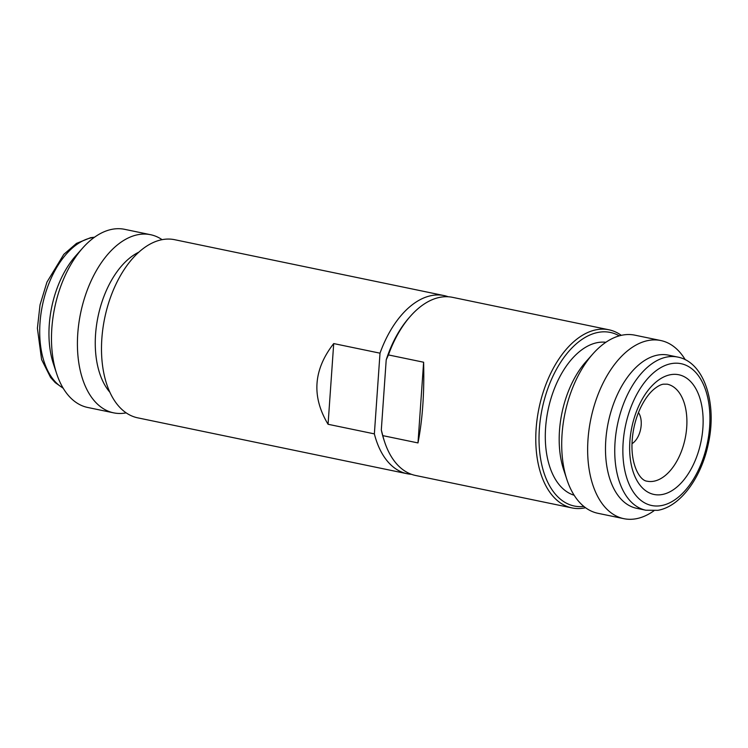 <?xml version="1.0" encoding="UTF-8"?>
<svg xmlns="http://www.w3.org/2000/svg" width="748" height="748" viewBox="0 0 748 748"><rect width="100%" height="100%" fill="white"/><g stroke="black" fill="none" stroke-linecap="round" stroke-linejoin="round"><path stroke-width="1.12" d="M638.455 412.606A17.961 10.379 -78.3 0 1 641.232 424.331A17.961 10.379 -78.3 0 1 632.013 443.667M647.067 481.188A49.536 28.63 101.7 0 0 653.733 481.235A49.536 28.63 101.7 0 0 686.131 432.877A49.536 28.63 101.7 0 0 667.197 384.173L663.411 384.173C660.765 384.528 657.548 386.258 653.761 389.371C648.853 393.588 644.411 399.815 640.428 408.053C635.37 418.983 632.574 430.652 632.032 443.068C631.06 465.565 640.045 480.702 647.067 481.188M677.651 357.058L668.385 355.132A78.213 45.198 101.7 0 0 657.866 355.057A78.213 45.198 101.7 0 0 606.712 431.4A78.213 45.198 101.7 0 0 636.613 508.303L645.879 510.23A78.213 45.198 -78.3 0 1 615.969 433.326A78.213 45.198 -78.3 0 1 667.123 356.983A78.213 45.198 -78.3 0 1 677.651 357.058C704.326 361.985 717.341 403.518 708.309 443.807C701.39 477.617 680.437 506.546 657.838 510.323L645.879 510.23M653.92 510.8A90.966 52.566 -78.3 0 1 636.081 518.757A90.966 52.566 -78.3 0 1 623.841 518.673A90.966 52.566 -78.3 0 1 589.069 429.24A90.966 52.566 -78.3 0 1 648.553 340.452A90.966 52.566 -78.3 0 1 660.793 340.536A90.966 52.566 -78.3 0 1 685.252 359.732M660.793 340.536L634.865 335.16A90.966 52.566 101.7 0 0 622.626 335.076A90.966 52.566 101.7 0 0 592.996 353.776A90.966 52.566 101.7 0 0 566.9 479.571A90.966 52.566 101.7 0 0 597.914 513.296L623.841 518.673M566.9 479.571L563.646 469.697A78.213 45.198 -78.3 0 1 586.086 361.536L592.996 353.776M605.88 342.275A78.213 45.198 101.7 0 0 597.671 342.575A78.213 45.198 101.7 0 0 546.816 416.916A78.213 45.198 101.7 0 0 574.146 495.241M583.889 506.461A88.647 51.229 -78.3 0 1 539.514 426.996A88.647 51.229 -78.3 0 1 598.391 332.355A88.647 51.229 -78.3 0 1 619.279 335.852M585.544 507.733A90.966 52.566 -78.3 0 1 584.225 508.004A90.966 52.566 -78.3 0 1 571.986 507.92A90.966 52.566 -78.3 0 1 537.204 418.478A90.966 52.566 -78.3 0 1 596.689 329.7A90.966 52.566 -78.3 0 1 608.937 329.784A90.966 52.566 -78.3 0 1 621.298 335.347M382.789 435.626L381.312 429.941A88.647 51.229 101.7 0 0 383.976 439.955L384.566 441.75A90.966 52.566 101.7 0 1 382.789 435.626L417.982 442.928L423.62 362.228L388.436 354.926A90.966 52.566 101.7 0 1 410.661 315.955A90.966 52.566 101.7 0 1 440.291 297.255A90.966 52.566 101.7 0 1 452.531 297.339L608.937 329.784M384.566 441.75A90.966 52.566 101.7 0 0 415.579 475.476L571.986 507.92M423.62 362.228C424.415 392.765 422.536 419.665 417.982 442.928M381.312 429.941L386.211 359.844L388.436 354.926M410.661 315.955L409.408 317.367A88.647 51.229 101.7 0 0 386.211 359.844M411.428 474.307A90.966 52.566 -78.3 0 1 407.155 473.727A90.966 52.566 -78.3 0 1 374.365 433.877L380.012 353.178A90.966 52.566 -78.3 0 1 431.867 295.507A90.966 52.566 -78.3 0 1 444.106 295.591A90.966 52.566 -78.3 0 1 448.258 296.769M444.106 295.591L174.639 239.697A90.966 52.566 101.7 0 0 162.4 239.612A90.966 52.566 101.7 0 0 102.915 328.4A90.966 52.566 101.7 0 0 137.688 417.833L407.155 473.727M380.012 353.178L333.711 343.575L328.063 424.275L374.365 433.877M328.063 424.275C311.458 396.627 313.337 369.727 333.711 343.575M138.894 252.132A78.213 45.198 101.7 0 0 98.016 316.703A78.213 45.198 101.7 0 0 109.844 392.204M126.16 412.868A90.966 52.566 -78.3 0 1 125.851 412.924A90.966 52.566 -78.3 0 1 113.612 412.84A90.966 52.566 -78.3 0 1 78.839 323.407A90.966 52.566 -78.3 0 1 138.324 234.62A90.966 52.566 -78.3 0 1 150.563 234.704A90.966 52.566 -78.3 0 1 162.092 239.669M150.563 234.704L124.636 229.327A90.966 52.566 101.7 0 0 112.396 229.243A90.966 52.566 101.7 0 0 82.766 247.934A90.966 52.566 101.7 0 0 56.67 373.729A90.966 52.566 101.7 0 0 87.684 407.464L113.612 412.84M56.67 373.729L53.417 363.865A78.213 45.198 -78.3 0 1 75.857 255.694L82.766 247.934M662.204 494.512A61.121 35.324 101.7 0 0 702.896 427.921A61.121 35.324 101.7 0 0 670.582 374.692A61.121 35.324 101.7 0 0 629.881 441.283A61.121 35.324 101.7 0 0 662.204 494.512M671.358 363.622A72.425 41.851 -78.3 0 1 709.646 426.687A72.425 41.851 -78.3 0 1 661.428 505.583A72.425 41.851 -78.3 0 1 623.14 442.517A72.425 41.851 -78.3 0 1 671.358 363.622M94.313 237.378A78.213 45.198 101.7 0 0 92.079 237.696A78.213 45.198 101.7 0 0 42.094 307.017A78.213 45.198 101.7 0 0 63.066 388.006M63.215 388.268L55.24 382.63L50.574 377.441L41.589 359.554L37.4 328.279L40.027 304.875L46.946 282.108L63.814 254.348L76.502 243.39L90.639 237.677L94.557 237.2"/></g></svg>

